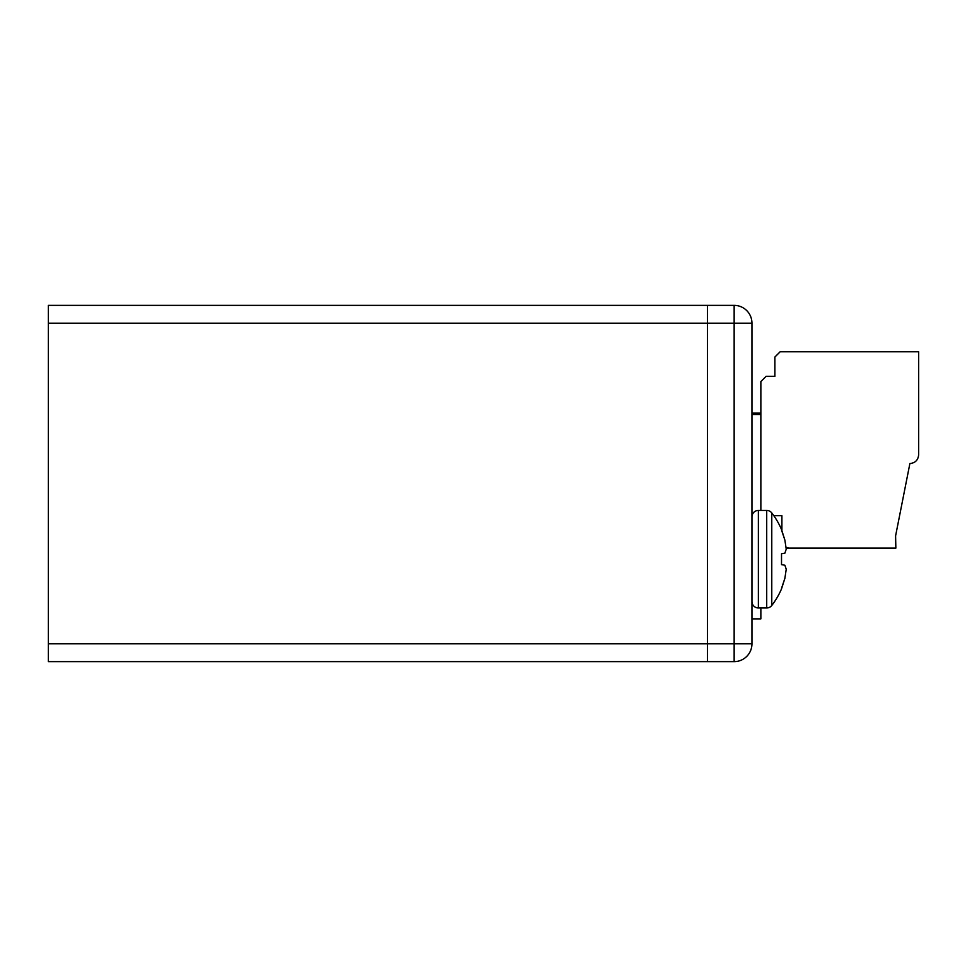 <?xml version="1.0" encoding="UTF-8"?>
<svg xmlns="http://www.w3.org/2000/svg" width="967" height="967" viewBox="0 0 967 967"><rect width="100%" height="100%" fill="white"/><g stroke="black" fill="none" stroke-linecap="round" stroke-linejoin="round"><path stroke-width="1.45" d="M707.421 305.367L48.35 305.367L48.35 661.633L707.421 661.633L707.421 305.367L707.421 323.183L734.146 323.183L734.146 305.367L707.421 305.367M751.951 618.88L760.86 618.88L760.86 607.965M751.951 414.48L760.86 414.48L760.86 510.443M751.951 413.139L760.86 413.139M707.421 661.633L734.146 661.633L734.146 643.817L707.421 643.817L707.421 661.633M48.35 643.817L707.421 643.817L707.421 323.183L48.35 323.183M751.951 643.817A17.817 17.817 0 0 1 734.146 661.633A17.817 17.817 0 0 0 751.951 643.817L751.951 323.183L734.146 323.183L734.146 643.817L751.951 643.817M734.146 305.367A17.817 17.817 0 0 1 751.951 323.183A17.817 17.817 0 0 0 734.146 305.367M786.135 548.035A5.258 5.258 0 0 0 787.162 548.132L895.853 548.132L895.599 535.863L909.887 463.544C915.205 463.024 918.13 460.099 918.65 454.78L918.65 351.783L780.139 351.783L774.881 357.041L774.881 376.32L766.118 376.32L760.86 381.578L760.86 414.48M781.904 515.701L781.904 530.98L781.904 515.701L773.818 515.701M798.549 548.132L787.162 548.132M766.71 510.443L766.71 607.965A6.418 6.418 0 0 0 771.775 605.475A75.656 75.656 0 0 0 781.517 588.879L784.89 578.29L786.231 569.237L784.89 565.236L781.517 564.631L781.517 553.777L784.89 553.172L786.231 549.171L784.89 540.118L781.517 529.529A75.656 75.656 0 0 0 771.775 512.933A6.418 6.418 0 0 0 766.71 510.443L758.37 510.443A6.418 6.418 0 0 0 751.951 516.849M751.951 601.559A6.418 6.418 0 0 0 758.37 607.965L758.37 510.443M771.775 605.475L771.775 512.933M781.517 588.383L784.89 578.29L781.517 588.383M781.517 530.025L784.89 540.118L786.231 549.171L784.89 553.172M781.517 553.777L781.517 564.631L784.89 565.236L786.231 569.237L784.89 578.29M786.062 547.298L788.915 548.132M766.71 607.965L758.37 607.965"/></g></svg>

